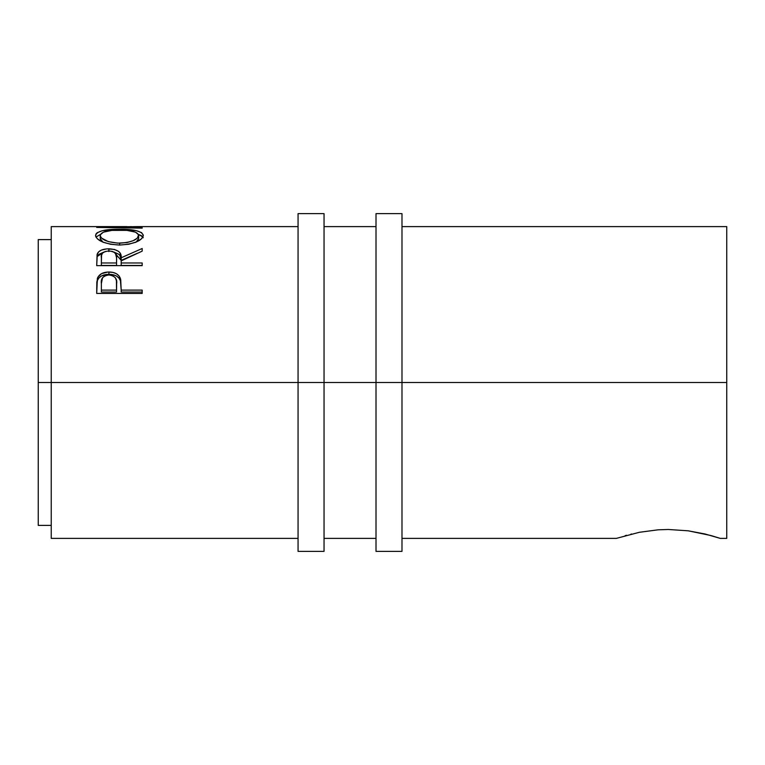 <?xml version="1.0" encoding="UTF-8"?>
<svg xmlns="http://www.w3.org/2000/svg" width="765" height="765" viewBox="0 0 765 765"><rect width="100%" height="100%" fill="white"/><g stroke="black" fill="none" stroke-linecap="round" stroke-linejoin="round"><path stroke-width="1.15" d="M298.063 551.374L298.063 382.5L51.236 382.5L51.236 226.612L51.236 382.5L38.25 382.5L38.25 239.608L38.25 382.5L298.063 382.5L298.063 213.626L298.063 382.5L324.044 382.5L324.044 213.626L324.044 382.5L298.063 382.5L298.063 551.374L324.044 551.374L324.044 382.5L401.988 382.5L401.988 213.626L401.988 382.5L376.007 382.5L376.007 551.374L401.988 551.374L401.988 382.5L726.75 382.5L726.75 226.612L401.988 226.612M324.044 551.374L324.044 382.5L376.007 382.5L376.007 551.374M376.007 213.626L376.007 382.5L376.007 213.626L401.988 213.626M401.988 551.374L401.988 382.5L726.75 382.5L726.75 226.612M401.988 538.388L616.332 538.388L639.377 532.287L658.101 529.82L668.294 529.476L688.27 530.824L710.886 535.519M616.332 538.388L639.377 532.287L658.101 529.82L668.294 529.476L688.27 530.824L705.034 533.989L720.257 538.388L711.45 535.682M626.564 535.28L625.12 535.682M630.934 534.142L631.546 533.999M298.063 226.612L135.979 226.612L109.385 227.186L142.175 227.616L142.175 228.142L96.706 227.415L131.484 226.631M95.654 236.337L95.931 234.033L97.193 232.703L102.357 230.714L117.055 229.29L128.635 229.596L136.39 230.695L141.611 232.637L143.342 235.419L141.659 238.709L136.495 241.883L128.797 244.245L119.646 245.058L110.476 244.255L102.625 241.998L97.375 238.833L95.654 236.337M142.175 265.646L96.706 265.646L97.327 253.741C98.943 250.528 102.797 248.883 108.869 248.797L108.869 251.589L108.869 248.797C117.676 249.352 121.778 252.354 121.186 257.786L121.186 260.387L119.981 255.567L118.699 254.181L114.062 252.115L121.186 260.387L121.186 257.786L142.175 248.501L142.175 251.149L121.186 260.884L121.186 262.978L142.175 262.978L142.175 265.646L96.706 265.646L97.098 254.477L98.8 251.685L101.429 250.088L106.871 248.864L114.444 249.438L118.699 251.456L119.981 252.861L121.186 257.786L142.175 248.501L142.175 251.149L121.186 260.884L121.186 262.978L142.175 262.978L142.175 265.646L121.186 265.474L142.175 265.474M142.175 293.425L96.706 293.425L97.394 278.336C99.134 274.195 102.979 272.091 108.907 272.024C114.96 272.082 118.814 274.272 120.44 278.603L120.44 280.765L118.977 278.097L116.376 275.964L112.847 274.692L108.907 274.319L108.907 272.024L108.907 274.319L101.563 275.907L98.924 277.925L97.394 280.506L97.394 278.336L96.706 288.262L97.394 280.506C99.134 276.452 102.979 274.386 108.907 274.319C114.999 274.396 118.843 276.548 120.44 280.765L121.186 290.107L142.175 290.107L142.175 293.425L96.706 293.425L96.82 282.142L98.006 276.959L101.563 273.631L107.922 272.044L112.847 272.397L116.376 273.698L118.977 275.869L120.717 279.694L121.186 290.107L142.175 290.107L142.175 293.425L142.175 292.039L121.186 292.039L142.175 292.039M51.236 538.388L51.236 382.5L51.236 538.388L298.063 538.388M726.75 538.388L726.75 382.5L726.75 538.388L720.257 538.388M38.25 525.392L38.25 382.5L38.25 525.392L51.236 525.392M96.706 227.415L142.175 228.142L142.175 227.616L109.385 227.186L142.175 226.641M142.175 227.616L142.175 228.142M119.426 229.27L119.426 230.074L119.426 229.27C104.671 229.127 96.715 231.212 95.539 235.534C97.002 240.946 105.044 244.121 119.646 245.058C134.191 244.035 142.089 240.822 143.342 235.419C142.022 231.183 134.047 229.127 119.426 229.27M143.237 237.733L141.611 235.754L138.427 234.386L142.931 237.035M95.95 237.083L100.492 234.367L95.931 237.121M103.447 242.438L100.569 239.818L100.205 235.467C101.162 231.871 107.559 230.074 119.416 230.074C131.37 230.055 137.796 231.862 138.675 235.467C137.748 239.808 131.398 242.381 119.627 243.184L119.627 245.058L119.627 243.184C107.75 242.419 101.276 239.847 100.205 235.467L100.205 238.537L102.979 242.142M136.266 241.989L138.675 238.537L137.337 241.128L135.606 242.409M138.675 238.537L138.675 235.467L138.675 238.537M97.327 256.418L103.849 252.087L98.8 254.41L97.327 256.418M121.186 260.387L137.451 253.215L121.186 260.387M121.186 262.978L121.186 265.474L121.186 262.978M116.529 265.474L101.372 265.474L116.529 265.474L116.586 260.406L116.529 265.474M108.86 250.939C114.846 251.637 117.418 253.923 116.586 257.815L116.529 262.978L101.372 262.978L101.372 265.474L101.372 262.978L116.529 262.978L116.586 257.815L115.391 253.186L112.723 251.532L108.86 250.939L105.092 251.542L102.462 253.158L101.544 255.347L101.372 262.978L101.372 257.69C100.511 253.865 103.007 251.618 108.86 250.939M120.44 280.765L121.186 289.495L120.44 280.765M121.186 290.107L121.186 292.039L121.186 290.107M116.529 292.039L101.372 292.039L116.529 292.039L116.624 285.88L116.529 292.039M116.624 283.825L116.529 290.107L116.433 280.745L115.429 277.848L112.742 275.706L108.917 274.941L105.197 275.687L102.529 277.743L101.372 283.547C100.578 278.68 103.093 275.811 108.917 274.941C114.865 275.859 117.428 278.814 116.624 283.825L116.624 285.833M116.529 290.107L101.372 290.107L101.372 292.039L101.372 290.107L116.529 290.107M101.372 283.547L101.372 290.107L101.372 283.547M117.705 243.146L127.067 242.534L133.234 240.65L137.337 238.125L138.599 234.845L135.596 232.178L126.952 230.38L111.91 230.389L103.352 232.197L100.291 234.845L100.569 236.787L101.668 238.135L108.286 241.606L117.705 243.146M298.063 213.626L324.044 213.626M38.25 239.608L51.236 239.608M51.236 226.612L126.98 226.612M376.007 226.612L324.044 226.612M324.044 538.388L376.007 538.388M116.586 257.795L116.586 260.396"/></g></svg>
